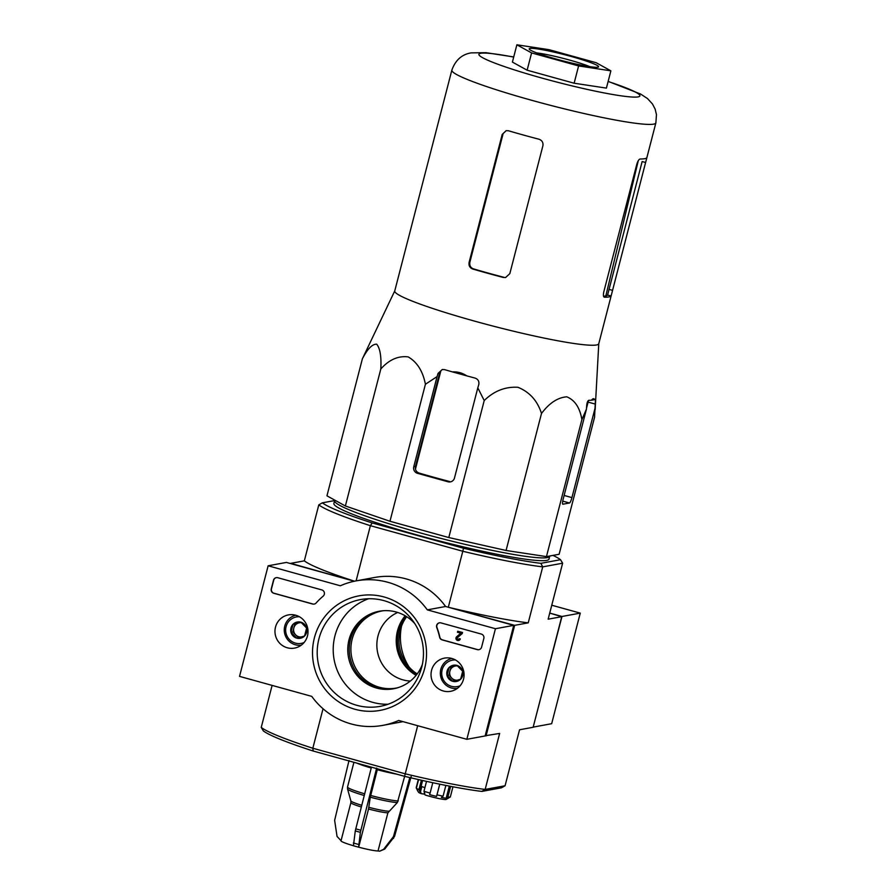 <?xml version="1.0" encoding="UTF-8"?>
<svg xmlns="http://www.w3.org/2000/svg" width="896" height="896" viewBox="0 0 896 896"><rect width="100%" height="100%" fill="white"/><g stroke="black" fill="none" stroke-linecap="round" stroke-linejoin="round"><path stroke-width="1.34" d="M452.39 371.885C457.61 371.616 462.414 372.949 466.816 375.883L452.39 371.885A116.189 10.349 -165.5 0 1 444.517 369.622L442.254 369.522L438.043 373.408L439.622 373.117L415.486 466.424C414.971 469.672 416.158 471.89 419.048 473.054A109.659 9.766 14.5 0 0 449.579 481.51L448.056 481.79A5.376 5.264 -100.4 0 0 454.485 478.016L477.803 387.845L484.221 400.546C494.021 390.97 505.254 386.557 517.922 387.285C529.581 392 537.443 400.736 541.498 413.482C549.259 403.088 557.682 397.533 566.765 396.816C574.84 400.086 579.88 407.68 581.885 419.597L586.466 409.058L586.656 405.742C586.981 402.438 587.731 400.624 588.896 400.299A116.189 10.349 -165.5 0 0 591.45 400.21C592.906 398.418 593.936 398.227 594.563 399.638L591.45 400.21M477.803 387.845L478.755 384.686C479.382 381.438 478.15 379.243 475.048 378.078A116.189 10.349 -165.5 0 1 466.816 375.883M655.872 122.898A105.358 9.386 14.5 0 1 551.51 105.605A105.358 9.386 14.5 0 1 451.853 70.146L394.744 290.976A105.358 9.386 14.5 0 0 481.454 323.008A105.358 9.386 14.5 0 0 594.866 345.173A105.358 9.386 14.5 0 0 598.763 343.739L611.554 294.28L611.038 296.005L607.6 295.053L642.152 161.538L645.613 162.49L655.872 122.898L656.466 114.654L655.155 109.144L652.478 103.97L647.494 98.549L640.539 94.002L608.16 81.379M595.504 399.078L595.47 399.09A116.189 10.349 -165.5 0 1 594.563 399.638M595.47 399.09L594.563 417.267L559.126 554.266L546.448 556.606L506.072 550.48L448.795 537.544L389.973 521.259L345.374 505.982L326.95 495.824L362.376 358.826C367.483 348.914 372.254 344.042 376.678 344.176C380.094 348.309 381.472 356.574 380.811 368.984C389.077 359.699 398.205 355.667 408.173 356.888C417.144 362.107 422.89 371.235 425.41 384.261L437.091 376.578L438.043 373.408M394.766 290.886L362.376 358.826M437.091 376.578L413.773 466.738A5.376 5.264 -100.4 0 0 417.525 473.334L448.056 481.79M586.466 409.058L563.147 499.218A5.376 1.008 105.5 0 0 562.811 504.202A5.376 1.008 105.5 0 0 562.912 504.202L569.486 502.992A5.376 1.008 105.5 0 0 571.928 497.605L595.246 407.445M586.51 408.24L588.101 402.102L595.426 404.13M409.819 777.571L393.456 836.618L383.611 849.307L379.658 851.189L378.034 850.965A19.712 1.758 14.5 0 1 358.658 847.19L353.438 845.779L355.275 830.917A30.677 2.733 14.5 0 0 360.36 832.328L376.656 768.062M349.014 760.491L334.634 820.333L337.042 836.405L341.04 840.728A19.712 1.758 14.5 0 0 341.018 840.818A19.712 1.758 14.5 0 0 353.349 845.712M371.448 767.155L355.275 830.917M358.624 847.19L360.36 832.328M358.658 847.19L368.525 809.021L370.283 797.182A26.398 2.352 14.5 0 0 397.41 802.48L404.656 776.35M396.67 774.144A26.88 2.397 14.5 0 1 377.294 769.72L370.283 797.182M397.41 802.48L387.901 812.806L378.034 850.965M379.658 851.2L384.709 849.106L394.554 836.416L411.141 776.552M424.906 787.64A16.128 1.434 -165.5 0 1 421.837 786.565L420.504 791.75L421.243 793.654L424.782 794.203M417.256 789.802L417.211 789.958A16.128 1.434 14.5 0 0 417.245 790.104L418.522 792.266A14.336 1.277 14.5 0 0 421.243 793.654M417.245 790.104A16.128 1.434 14.5 0 0 417.659 790.462L416.338 788.29A17.92 1.59 14.5 0 0 418.97 789.533L419.754 791.459A16.128 1.434 14.5 0 0 420.504 791.75M416.214 787.595L418.298 779.531M416.338 788.29L418.578 779.598M418.97 789.533L421.378 780.226M439.802 784.19L436.565 796.398A16.128 1.434 14.5 0 1 429.632 794.629L430.102 793.083A17.92 1.59 14.5 0 1 423.965 791.28L426.53 781.368M430.102 793.083L432.79 782.723M437.046 794.842A17.92 1.59 14.5 0 0 443.094 796.152L445.872 785.411M423.965 791.28L424.749 793.195A16.128 1.434 14.5 0 1 424.334 793.072L425.085 794.976A14.336 1.277 14.5 0 0 446.174 799.411L448.347 798.146A16.128 1.434 14.5 0 1 448.112 798.224L450.33 796.947A17.92 1.59 14.5 0 1 447.922 796.914L450.654 786.341M450.33 796.947L452.962 786.789M397.701 612.461A35.84 35.056 -100.4 0 0 378.011 635.914A35.84 35.056 -100.4 0 0 410.334 681.072M416.114 675.326A39.2 38.349 79.6 0 1 405.16 615.776M383.421 610.714A39.2 38.349 -100.4 0 0 352.162 639.206A39.2 38.349 -100.4 0 0 397.6 687.792M533.198 727.014L561.982 616.482L549.73 613.088L561.736 616.683L548.15 619.181L562.632 563.203L560.515 559.709L540.837 563.326A125.07 11.133 -165.5 0 1 463.546 548.24L372.221 522.95A125.07 11.133 -165.5 0 1 322.347 502.824L334.622 500.573M505.075 785.758L501.525 787.786L481.846 791.414A125.07 11.133 14.5 0 1 404.566 776.328L405.238 773.819A127.938 11.39 14.5 0 0 485.162 789.421L505.075 785.758L519.557 729.77L533.142 727.272L561.736 616.683M481.846 791.414L485.162 789.421L499.632 733.432L485.173 735.762M486.046 735.941L514.651 625.352L448.314 607.253L462.795 551.264L370.384 525.683L356.104 580.888M268.139 565.79L340.346 585.782A73.472 71.87 79.6 0 1 356.227 580.866L374.506 577.494A73.472 71.87 79.6 0 1 445.592 606.491L513.722 625.363L495.443 628.723L466.85 739.312L398.709 720.451A73.472 71.87 79.6 0 1 382.827 725.368A73.472 71.87 79.6 0 1 311.752 696.371L239.534 676.379L268.139 565.79L286.418 562.419L354.346 581.235L290.741 563.349L304.326 560.851L318.797 504.862L322.347 502.824M404.566 776.328L313.23 751.038A125.07 11.133 14.5 0 1 263.357 730.912L261.24 727.418L272.115 685.395M540.837 563.326L542.718 566.866L562.632 563.203M463.546 548.24L462.795 551.264A127.938 11.39 -165.5 0 0 542.718 566.866L528.237 622.843L514.651 625.352M417.682 725.704L405.238 773.819L312.827 748.238L323.03 708.758M552.989 555.397A125.07 11.133 -165.5 0 1 560.515 559.709M549.707 556.315L548.99 559.082A111.093 9.89 -165.5 0 1 546.605 560.392A111.093 9.89 -165.5 0 1 428.803 538.171A111.093 9.89 -165.5 0 1 333.872 503.451L334.589 500.685A111.093 9.89 14.5 0 0 418.365 532.37A111.093 9.89 14.5 0 0 540.266 557.85A111.093 9.89 14.5 0 0 549.707 556.315A111.093 9.89 14.5 0 0 549.73 556.002M372.221 522.95L370.384 525.683A127.938 11.39 -165.5 0 1 318.797 504.862M354.48 581.202A127.938 11.39 -165.5 0 1 304.326 560.851M528.237 622.843A127.938 11.39 -165.5 0 1 448.314 607.253M261.24 727.418A127.938 11.39 14.5 0 0 312.827 748.238L313.23 751.038M447.922 796.914L446.197 798.19L449.322 786.083M443.094 796.152L441.37 797.429A16.128 1.434 14.5 0 0 446.197 798.19M419.754 791.459L422.587 780.494M436.565 796.398L439.734 784.168M586.522 408.106L588.515 400.411M440.866 370.81L415.453 469.101M531.597 52.92L578.603 65.934L610.882 70.829L606.413 88.11L574.134 83.216L527.128 70.202L512.4 62.082L516.869 44.8L531.597 52.92L527.128 70.202M469.112 262.371L469.862 262.226C469.336 265.485 470.523 267.691 473.402 268.856A101.774 9.061 14.5 0 0 503.944 277.312L503.205 277.446A105.358 9.386 14.5 0 1 472.662 269.002C469.773 267.837 468.597 265.619 469.112 262.371L502.186 134.501L506.184 130.648L508.413 130.76A105.358 9.386 -165.5 0 0 538.944 139.216C542.058 140.336 543.379 142.52 542.898 145.768L509.824 273.638L505.59 277.536L503.205 277.446M469.862 262.226L502.936 134.366L502.186 134.501M603.557 296.218A101.774 9.061 14.5 0 0 607.6 295.053M604.285 297.192L604.453 297.214A105.358 9.386 14.5 0 0 611.038 296.005M604.139 297.125L604.453 297.214C603.344 296.901 603.12 295.154 603.77 291.973L636.843 164.114C637.818 160.955 638.938 159.253 640.203 158.984A105.358 9.386 -165.5 0 0 646.789 157.763L646.565 158.883M611.554 294.28L645.613 162.49M581.885 419.597L546.448 556.606M541.498 413.482L506.072 550.48M484.221 400.546L448.795 537.544M425.41 384.261L389.973 521.259M380.811 368.984L345.374 505.982M610.882 70.829L596.154 62.709L549.147 49.694L516.869 44.8M578.603 65.934L574.134 83.216M589.893 66.674A32.256 2.867 14.5 0 0 536.827 52.942M529.95 48.418A35.84 3.192 14.5 0 0 529.245 49.157A35.84 3.192 14.5 0 0 563.069 60.906A35.84 3.192 14.5 0 0 598.36 67.032A35.84 3.192 14.5 0 0 569.486 56A35.84 3.192 14.5 0 0 529.95 48.418M513.722 625.363L485.128 735.952L466.85 739.312M402.987 721.627A73.472 71.87 79.6 0 1 401.106 722.008L382.827 725.368M356.227 580.866A73.472 71.87 79.6 0 1 427.302 609.862L495.443 628.723M445.592 606.491L427.302 609.862M394.206 688.643A39.424 38.562 79.6 0 1 350.493 639.419A39.424 38.562 79.6 0 1 379.938 611.117M483.84 638.478L481.6 647.114A3.584 3.506 79.6 0 1 477.31 649.634L442.142 639.89A3.584 3.506 79.6 0 1 439.622 637.213A73.472 71.87 79.6 0 0 436.766 627.592A3.584 3.506 79.6 0 1 440.944 622.888L481.342 634.077A3.584 3.506 79.6 0 1 483.84 638.478M277.782 577.718L321.832 589.915A3.584 3.506 79.6 0 1 323.187 596.131A73.83 72.218 79.6 0 0 316.109 603.008A3.584 3.506 79.6 0 1 312.614 604.027L273.762 593.264A3.584 3.506 79.6 0 1 271.253 588.874L273.493 580.227A3.584 3.506 79.6 0 1 277.782 577.718M314.395 637.851A58.24 56.974 79.6 0 1 409.674 612.114A58.24 56.974 79.6 0 1 384.518 709.386A58.24 56.974 79.6 0 1 314.395 637.851M431.57 670.298A16.89 16.52 79.6 0 1 463.803 671.731A16.89 16.52 79.6 0 1 435.938 686.627A16.89 16.52 79.6 0 1 431.57 670.298M275.509 627.077A16.89 16.52 79.6 0 1 307.742 628.522A16.89 16.52 79.6 0 1 279.877 643.406A16.89 16.52 79.6 0 1 275.509 627.077M294.93 615.474A15.949 15.602 79.6 0 1 295.501 615.171M301.056 645.344A15.949 15.602 79.6 0 1 300.418 645.277M450.99 658.683A15.949 15.602 79.6 0 1 451.562 658.381M457.117 688.565A15.949 15.602 79.6 0 1 456.478 688.486M318.954 638.736A54.275 53.099 79.6 0 1 360.517 599.581A54.275 53.099 79.6 0 1 422.554 643.35A54.275 53.099 79.6 0 1 380.162 706.35A54.275 53.099 79.6 0 1 318.954 638.736M388.046 704.245A54.275 53.099 79.6 0 1 334.958 635.79A54.275 53.099 79.6 0 1 368.637 598.741M422.341 664.518A39.424 38.562 79.6 0 1 393.478 688.789A39.424 38.562 79.6 0 1 349.026 639.688A39.424 38.562 79.6 0 1 379.21 611.251A39.424 38.562 79.6 0 1 414.826 623.661M314.272 604.072A3.584 3.506 79.6 0 1 312.838 603.982L273.974 593.23A3.584 3.506 79.6 0 1 271.477 588.829L273.717 580.194A3.584 3.506 79.6 0 1 276.349 577.629M478.968 649.678A3.584 3.506 79.6 0 1 477.534 649.589L442.366 639.845A3.584 3.506 79.6 0 1 439.835 637.168L439.622 637.213M439.51 622.81A3.584 3.506 79.6 0 0 436.99 627.558A73.472 71.87 79.6 0 1 439.835 637.168M460.085 638.938L459.066 638.646L460.085 638.938A2.15 2.106 79.6 0 1 456.187 639.363A2.15 2.106 79.6 0 1 456.557 636.843L460.802 633.203L457.442 632.274L457.71 631.243L462.538 632.475L457.498 637.594A1.075 1.053 79.6 0 0 458.349 639.397M462.538 632.475L462.045 633.55M457.71 631.243L462.314 632.52M460.309 638.893A2.15 2.106 79.6 0 1 458.55 640.461M459.066 638.646A1.075 1.053 79.6 0 1 457.128 638.882A1.075 1.053 79.6 0 1 457.274 637.638M462.269 633.517L457.498 637.594M449.12 667.509L456.938 665.392L462.683 671.261L460.622 679.246L452.805 681.352L447.048 675.483L449.12 667.509A8.277 8.098 79.6 0 1 462.683 671.261A8.277 8.098 79.6 0 1 452.805 681.352A8.277 8.098 79.6 0 1 449.12 667.509L450.946 667.173L448.885 675.147L454.518 680.904M460.197 685.698A13.44 13.149 79.6 0 1 441.862 671.25A13.44 13.149 79.6 0 1 455.459 659.96M457.352 688.386A15.232 14.896 79.6 0 1 440.328 672.974A15.232 14.896 79.6 0 1 451.853 658.459M460.734 678.933A7.168 7.011 79.6 0 1 459.861 679.459M457.206 680.187A7.168 7.011 79.6 0 1 454.854 666.109L450.946 667.173M457.072 665.515L454.854 666.109A7.168 7.011 79.6 0 1 457.554 665.941M448.885 675.147L447.048 675.483M293.059 624.288L300.877 622.182L306.622 628.051L304.562 636.037L296.744 638.142L290.987 632.274L293.059 624.288A8.277 8.098 79.6 0 1 306.622 628.051A8.277 8.098 79.6 0 1 296.744 638.142A8.277 8.098 79.6 0 1 293.059 624.288L294.885 623.952L292.824 631.938L298.458 637.694M304.136 642.488A13.44 13.149 79.6 0 1 285.802 628.029A13.44 13.149 79.6 0 1 299.398 616.75M301.291 645.176A15.232 14.896 79.6 0 1 284.267 629.765A15.232 14.896 79.6 0 1 295.781 615.25M304.674 635.712A7.168 7.011 79.6 0 1 303.8 636.25M301.146 636.978A7.168 7.011 79.6 0 1 298.794 622.899L294.885 623.952M301.011 622.306L298.794 622.899A7.168 7.011 79.6 0 1 301.493 622.72M292.824 631.938L290.987 632.274M533.389 727.07L551.667 723.699L580.261 613.122L551.757 605.226M561.982 616.482L580.261 613.122M405.821 616.168A39.424 38.562 -100.4 0 0 398.742 630.538A39.424 38.562 -100.4 0 0 416.595 674.722M401.531 626.102A54.275 53.099 -100.4 0 0 409.058 666.96M406.672 616.694A39.424 38.562 -100.4 0 0 400.21 630.269A39.424 38.562 -100.4 0 0 417.2 673.926M417.525 473.334L419.048 473.054M413.773 466.738L415.486 466.424M569.486 502.992L562.733 501.122M571.928 497.605L564.122 495.443M368.525 809.021A19.712 1.758 14.5 0 0 387.901 812.806M341.018 840.818L350.885 802.648A19.712 1.758 14.5 0 0 361.29 806.971M368.872 807.318A20.194 1.792 14.5 0 0 388.808 811.205M350.885 802.648L350.874 800.901A20.194 1.792 14.5 0 0 361.715 805.291M350.874 800.901L347.547 789.006A26.398 2.352 14.5 0 0 364.213 795.491M370.63 795.469A26.88 2.397 14.5 0 0 398.317 800.878M347.547 789.006L347.525 787.035A26.88 2.397 14.5 0 0 364.65 793.8M356.899 763.134A26.88 2.397 14.5 0 0 371.224 768.018M393.456 836.618A31.181 2.778 14.5 0 0 394.554 836.416M392.437 838.589A30.677 2.733 14.5 0 0 393.534 838.387M383.611 849.307A24.741 2.206 14.5 0 0 384.709 849.106M355.712 828.834A31.181 2.778 14.5 0 0 360.797 830.245M353.315 842.979A24.741 2.206 14.5 0 0 358.4 844.379M513.688 57.075A83.149 7.403 14.5 0 0 480.693 53.301A83.149 7.403 14.5 0 0 531.182 75.018A83.149 7.403 14.5 0 0 629.91 96.869A83.149 7.403 14.5 0 0 608.126 81.502M472.662 269.002L473.402 268.856M612.55 290.36L609.078 289.397M598.774 343.65L595.157 409.674M347.525 787.035L353.92 762.306M451.853 70.146C455.426 60.144 461.854 54.398 471.128 52.875L486.069 52.685L513.722 56.952M638.288 160.653L605.819 295.938"/></g></svg>

